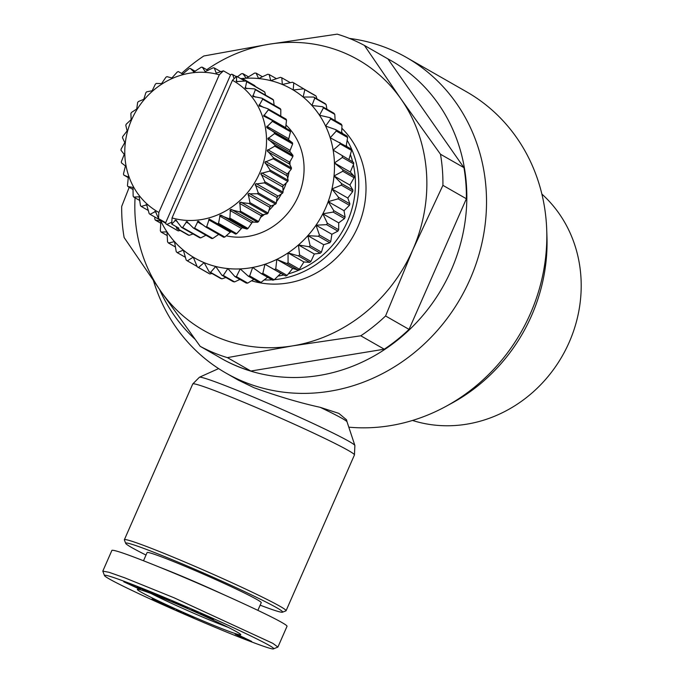 <?xml version="1.0" encoding="UTF-8"?>
<svg xmlns="http://www.w3.org/2000/svg" width="683" height="683" viewBox="0 0 683 683"><rect width="100%" height="100%" fill="white"/><g stroke="black" fill="none" stroke-linecap="round" stroke-linejoin="round"><path stroke-width="1.02" d="M282.48 612.199L285.904 610.875A88.295 4.081 -156.3 0 0 286.066 610.739A88.295 4.081 -156.3 0 0 174.396 557.635A88.295 4.081 -156.3 0 0 124.357 539.758A88.295 4.081 -156.3 0 0 124.374 539.963L125.706 543.378A85.699 3.961 23.7 0 1 174.259 560.53A85.699 3.961 23.7 0 1 282.48 612.199A85.699 3.961 23.7 0 1 260.146 605.164M153.444 280.679A181.789 166.456 -60.3 0 0 225.979 373.08L238.273 380.107L254.076 387.748C277.836 396.336 299.871 402.859 320.173 407.316A68.257 3.15 23.7 0 1 347.041 421.829L354.878 445.487A84.965 3.927 -156.3 0 0 247.434 394.569A84.965 3.927 -156.3 0 0 199.419 377.247L192.743 383.974A88.295 4.081 23.7 0 1 242.781 401.852A88.295 4.081 23.7 0 1 354.443 454.955L286.066 610.739M225.979 373.08A181.789 166.456 -60.3 0 0 243.191 381.532A181.789 166.456 -60.3 0 0 465.652 288.619A181.789 166.456 -60.3 0 0 406.385 57.415A181.789 166.456 -60.3 0 0 389.173 48.971A181.789 166.456 -60.3 0 0 349.38 38.402M218.295 356.68A171.399 156.945 -60.3 0 0 237.402 366.336A171.399 156.945 -60.3 0 0 448.082 276.854A171.399 156.945 -60.3 0 0 387.91 58.883L364.432 45.445A171.399 156.945 -60.3 0 0 337.214 34.15L269.059 44.233A155.818 142.679 -60.3 0 0 206.761 69.726M348.808 427.165A181.789 166.456 -60.3 0 0 445.871 406.419L451.864 403.158A171.399 156.945 -60.3 0 0 546.955 236.77L546.724 229.949A181.789 166.456 -60.3 0 0 466.668 91.872L406.385 57.415M445.871 406.419A181.789 166.456 -60.3 0 0 546.724 229.949M347.041 421.829L346.554 419.832L338.853 413.386L320.173 407.316M228.318 627.404A53.24 2.459 23.7 0 1 208.93 619.712A53.24 2.459 23.7 0 1 151.182 593.544M541.875 194.074A132.903 121.694 119.7 0 1 569.204 342.251A132.903 121.694 119.7 0 1 412.498 420.455M274.378 279.654A90.899 83.232 -60.3 0 0 350.558 222.863A90.899 83.232 -60.3 0 0 347.16 140.314M342.832 133.697A90.899 83.232 -60.3 0 0 341.645 132.101M341.85 128.242A90.899 83.232 119.7 0 1 357.807 227.004A90.899 83.232 119.7 0 1 251.549 280.773M353.359 164.808A88.295 80.85 119.7 0 1 347.459 221.429A88.295 80.85 119.7 0 1 288.328 273.874M283.855 274.993A88.295 80.85 119.7 0 1 278.049 276.06M264.201 279.928A90.899 83.232 -60.3 0 0 272.099 279.825M241.551 79.126L242.559 78.673A82.131 75.207 119.7 0 1 243.532 79.177L254.861 85.648L255.152 86.382M243.532 79.177L243.754 80.389L236.617 76.308L232.459 80.287L172.039 217.92L171.74 224.109L175.762 219.986L181.541 227.371A82.131 75.207 -60.3 0 0 182.634 227.524L186.783 221.531L193.511 228.131A82.131 75.207 -60.3 0 0 194.629 228.096L198.036 221.224L205.583 226.901A82.131 75.207 -60.3 0 0 206.693 226.688L209.237 219.081L217.467 223.734A82.131 75.207 -60.3 0 0 218.551 223.341L220.114 215.154L228.873 218.68A82.131 75.207 -60.3 0 0 229.898 218.125L230.393 209.536L239.511 211.884A82.131 75.207 -60.3 0 0 240.45 211.175L239.827 202.373L249.133 203.508A82.131 75.207 -60.3 0 0 249.961 202.655L248.185 193.827L257.491 193.759A82.131 75.207 -60.3 0 0 258.191 192.794L255.254 184.12L264.381 182.865A82.131 75.207 -60.3 0 0 264.936 181.806L260.863 173.491L269.631 171.109A82.131 75.207 -60.3 0 0 270.033 169.99L264.876 162.195L273.123 158.78A82.131 75.207 -60.3 0 0 273.354 157.619L267.198 150.525L274.762 146.171A82.131 75.207 -60.3 0 0 274.814 145.001L267.762 138.743L274.506 133.603A82.131 75.207 -60.3 0 0 274.387 132.451L266.558 127.158L272.363 121.378A82.131 75.207 -60.3 0 0 272.073 120.276L263.612 116.059L268.385 109.801A82.131 75.207 -60.3 0 0 267.932 108.776L259.011 105.703L262.682 99.163A82.131 75.207 -60.3 0 0 262.067 98.232L252.855 96.354L255.374 89.712A82.131 75.207 -60.3 0 0 254.622 88.901L245.291 88.235L246.657 81.687A82.131 75.207 -60.3 0 0 245.786 81.029L263.911 91.385A82.131 75.207 119.7 0 1 264.782 92.051L265.576 95.168M254.622 88.901L272.748 99.266A82.131 75.207 119.7 0 1 273.499 100.068L274.122 105.122M262.067 98.232L280.192 108.588A82.131 75.207 119.7 0 1 280.807 109.519L280.764 116.11M267.932 108.776L286.057 119.132A82.131 75.207 119.7 0 1 286.51 120.165L285.596 128.617M272.073 120.276L290.198 130.632A82.131 75.207 119.7 0 1 290.488 131.742L288.533 139.725L292.512 142.815A82.131 75.207 119.7 0 1 292.631 143.959L289.737 151.302L292.939 155.365A82.131 75.207 119.7 0 1 292.887 156.535L289.174 163.083L291.479 167.975A82.131 75.207 119.7 0 1 291.248 169.136L286.851 174.763L288.158 180.346A82.131 75.207 119.7 0 1 287.765 181.473L282.839 186.049L283.061 192.171A82.131 75.207 119.7 0 1 282.506 193.229L277.23 196.687L276.316 203.15A82.131 75.207 119.7 0 1 275.616 204.115L270.161 206.386L268.086 213.019A82.131 75.207 119.7 0 1 267.258 213.864L261.802 214.932L258.575 221.531A82.131 75.207 119.7 0 1 257.645 222.248L252.369 222.103L248.023 228.481A82.131 75.207 119.7 0 1 246.998 229.044L242.089 227.712L236.677 233.697A82.131 75.207 119.7 0 1 235.592 234.09L217.467 223.734M231.989 231.691L230.299 232.16L224.818 237.052A82.131 75.207 119.7 0 1 223.708 237.266L205.583 226.901M219.03 234.175L212.754 238.461A82.131 75.207 119.7 0 1 211.636 238.487L193.511 228.131M205.959 235.242L200.759 237.88A82.131 75.207 119.7 0 1 199.667 237.727L181.541 227.371M193.058 233.953L189.148 235.345A82.131 75.207 119.7 0 1 188.107 235.012L176.777 228.532L176.094 226.594M251.779 222.641A64.928 59.447 -60.3 0 0 253.308 221.855M260.419 217.493A64.928 59.447 -60.3 0 0 264.688 214.24M268.786 210.552A64.928 59.447 -60.3 0 0 274.207 204.644M276.478 201.69A64.928 59.447 -60.3 0 0 281.447 193.87M282.975 190.916A64.928 59.447 -60.3 0 0 286.356 182.711M287.645 178.494A64.928 59.447 -60.3 0 0 289.114 171.723M289.891 165.03A64.928 59.447 -60.3 0 0 290.027 161.273M175.762 219.986L176.615 220.618M186.783 221.531L187.731 222.026M198.036 221.224L199.043 221.582M245.786 81.029L236.523 81.559L236.617 76.308M223.426 70.836L216.229 73.141L214.3 67.959A82.131 75.207 -60.3 0 0 213.198 67.805L205.199 71.595L202.33 67.199A82.131 75.207 -60.3 0 0 201.212 67.224L193.955 71.894L190.258 68.42A82.131 75.207 -60.3 0 0 189.14 68.633L182.745 74.037L178.374 71.595A82.131 75.207 -60.3 0 0 177.29 71.988L171.877 77.964L166.968 76.641A82.131 75.207 -60.3 0 0 165.943 77.205L161.589 83.582L156.322 83.437A82.131 75.207 -60.3 0 0 155.382 84.154L152.155 90.754L146.708 91.821A82.131 75.207 -60.3 0 0 145.872 92.666L143.806 99.291L138.35 101.571A82.131 75.207 -60.3 0 0 137.642 102.535L136.737 108.998L131.46 112.456A82.131 75.207 -60.3 0 0 130.897 113.515L131.119 119.627L126.201 124.212A82.131 75.207 -60.3 0 0 125.809 125.339L127.106 130.923L122.718 136.549A82.131 75.207 -60.3 0 0 122.488 137.71L124.793 142.602L121.079 149.15A82.131 75.207 -60.3 0 0 121.028 150.32L124.229 154.375L121.335 161.717A82.131 75.207 -60.3 0 0 121.454 162.87L125.433 165.96L123.478 173.943A82.131 75.207 -60.3 0 0 123.768 175.044L128.37 177.068L127.448 185.52A82.131 75.207 -60.3 0 0 127.909 186.553L132.98 187.424L133.159 196.166A82.131 75.207 -60.3 0 0 133.774 197.097L139.136 196.772L140.467 205.617A82.131 75.207 -60.3 0 0 141.219 206.42L146.691 204.883L149.184 213.634A82.131 75.207 -60.3 0 0 150.055 214.3L155.459 211.559L158.55 218.628L158.849 212.447L219.269 74.814L223.426 70.836L230.564 74.908L231.614 74.225A82.131 75.207 119.7 0 1 232.655 74.558L234.115 78.707M193.955 71.894L193.52 71.877M182.745 74.037L182.037 74.02M226.218 235.814A64.928 59.447 -60.3 0 0 295.73 201.468A64.928 59.447 -60.3 0 0 285.878 124.929M240.698 78.639A97.387 89.174 119.7 0 1 246.247 78.221A97.387 89.174 119.7 0 1 258.635 78.545A97.387 89.174 119.7 0 1 270.741 80.645A97.387 89.174 119.7 0 1 282.335 84.479A97.387 89.174 119.7 0 1 293.203 89.977A97.387 89.174 119.7 0 1 303.132 97.02A97.387 89.174 119.7 0 1 311.952 105.498A97.387 89.174 119.7 0 1 319.49 115.239A97.387 89.174 119.7 0 1 325.612 126.065A97.387 89.174 119.7 0 1 330.188 137.778A97.387 89.174 119.7 0 1 333.15 150.158A97.387 89.174 119.7 0 1 334.439 162.972A97.387 89.174 119.7 0 1 334.03 175.983A97.387 89.174 119.7 0 1 331.929 188.952A97.387 89.174 119.7 0 1 328.173 201.639L344.036 210.697L345.103 217.126A103.876 95.116 119.7 0 1 344.787 217.843A103.876 95.116 119.7 0 1 344.471 218.569L338.7 222.854L338.691 229.761L327.362 223.29L322.837 213.796L333.142 212.089A103.876 95.116 -60.3 0 0 333.458 211.371A103.876 95.116 -60.3 0 0 333.774 210.646L328.173 201.639A97.387 89.174 119.7 0 1 325.697 207.794A97.387 89.174 119.7 0 1 322.837 213.796A97.387 89.174 119.7 0 1 316.016 225.202A97.387 89.174 119.7 0 1 307.845 235.652A97.387 89.174 119.7 0 1 298.462 244.941A97.387 89.174 119.7 0 1 288.055 252.898A97.387 89.174 119.7 0 1 276.811 259.378A97.387 89.174 119.7 0 1 264.944 264.261A97.387 89.174 119.7 0 1 252.667 267.454A97.387 89.174 119.7 0 1 240.22 268.906A97.387 89.174 119.7 0 1 227.832 268.573A97.387 89.174 119.7 0 1 215.726 266.472A97.387 89.174 119.7 0 1 204.132 262.639A97.387 89.174 119.7 0 1 193.263 257.149A97.387 89.174 119.7 0 1 183.334 250.098A97.387 89.174 119.7 0 1 174.515 241.628A97.387 89.174 119.7 0 1 166.976 231.879A97.387 89.174 119.7 0 1 160.864 221.053A97.387 89.174 119.7 0 1 160.488 220.259M345.103 217.126L333.774 210.646M169.341 600.801A56.484 2.612 23.7 0 1 240.766 634.635A56.484 2.612 23.7 0 1 208.759 623.331A56.484 2.612 23.7 0 1 137.428 589.275A56.484 2.612 23.7 0 1 169.341 600.801M222.897 594.27A62.324 2.877 -156.3 0 0 178.246 574.693A62.324 2.877 -156.3 0 0 160.599 567.599M143.507 560.752L147.101 552.573A62.324 2.877 23.7 0 1 182.421 565.191A62.324 2.877 23.7 0 1 261.239 602.671L257.867 610.354M138.086 588.439L123.768 581.822L131.495 584.836L127.115 583.291L139.161 588.439L140.297 589.173L138.086 588.439L138.273 588.012M175.821 602.662L187.543 608.271L172.167 601.142L185.656 606.871L175.924 602.406M273.49 648.85L277.904 647.074L272.816 643.335L173.952 597.736L124.929 577.895L109.109 572.311L102.8 571.125L104.482 575.573C105.327 577.289 117.382 583.606 140.647 594.543C169.179 607.896 203.978 622.742 217.373 628.249C234.235 635.395 272.568 650.489 273.49 648.85C277.861 648.073 225.74 623.485 182.574 605.104C141.799 587.585 103.628 572.815 104.482 575.573M277.904 647.074L287.031 626.285C287.202 625.833 285.503 624.586 281.942 622.546C267.121 613.932 213.77 589.591 170.024 571.475C133.988 556.619 114.624 549.576 111.927 550.336L102.8 571.125M146.008 555.057A85.699 3.961 23.7 0 1 125.706 543.378M240.621 636.769L235.165 634.157L241.039 636.291L251.686 641.422L240.698 636.599M241.551 637.154L243.105 637.529L239.024 635.455M243.566 638.221L243.857 637.563M243.993 638.417L244.283 637.76M248.228 640.244L248.433 639.775L244.719 638.451L248.33 640.005M248.962 640.526L249.15 640.099M237.368 635.318L237.547 634.891M238.324 635.762L238.546 635.267M238.939 635.651L241.611 637M167.369 606.282L164.321 604.89L169.111 606.248L172.833 607.947L169.691 607.059L174.242 609.014L167.369 606.282L167.574 605.812M167.42 606.299L167.625 605.821M168.112 606.572L168.351 606.034M168.889 606.888L169.162 606.265M169.691 607.059L169.896 606.606M176.043 610.235L181.755 611.942L176.043 610.235M155.118 600.63L152.061 598.974L159.822 602.44L154.665 600.05L156.322 600.459L165.303 604.677L155.212 600.434M161.811 603.516L162.059 602.969M162.469 603.763L162.682 603.268M163.109 604.003L163.305 603.559M161.06 602.654L157.79 601.373L161.12 602.534M182.805 613.206L189.49 615.853L184.154 613.078L193.972 617.534L186.365 614.188L193.417 617.449L192.06 617.27L182.856 613.061M185.955 614.333L186.143 613.897M147.357 591.76L137.283 586.663L155.032 594.705L147.357 591.76M203.312 615.332L199.632 613.658L209.485 617.219L213.105 618.866L213.583 620.002L203.44 615.033M191.846 609.868L198.232 612.506L191.846 609.868M164.142 598.052L159.865 595.678L169.785 600.741L157.218 594.944L161.606 597.369L158.541 596.114L151.686 592.315L164.296 597.702M209.852 618.124L210.125 617.509M209.852 618.303L210.185 617.543M209.852 617.944L207.026 616.655L209.852 617.944L210.057 617.483M144.608 590.71L144.796 590.283M146.384 590.897L141.919 588.806L146.461 590.718M197.071 266.421L187.355 260.872L193.263 257.149L197.242 266.831L208.571 273.302A103.876 95.116 119.7 0 0 209.86 273.96L198.531 267.48L204.132 262.639L209.203 271.911A103.876 95.116 -60.3 0 0 210.577 272.363L215.726 266.472L221.838 275.189L233.168 281.661A103.876 95.116 119.7 0 0 234.611 281.908L223.281 275.437L227.832 268.573L234.918 276.589L246.247 283.069A103.876 95.116 119.7 0 0 247.716 283.103L236.395 276.632L240.22 268.906L248.194 276.103L259.523 282.574A103.876 95.116 119.7 0 0 261 282.403L249.671 275.932L252.667 267.454L261.418 273.729L272.748 280.201A103.876 95.116 119.7 0 0 274.207 279.825L262.878 273.345L264.944 264.261L285.682 275.983L280.807 273.328L274.207 279.825M160.736 223.196L155.254 220.063L160.864 221.053L160.334 230.777A103.876 95.116 -60.3 0 0 161.068 232.066L166.976 231.879L167.557 241.842A103.876 95.116 -60.3 0 0 168.445 242.994L174.515 241.628L176.223 251.651A103.876 95.116 -60.3 0 0 177.264 252.659L183.334 250.098L186.177 260.035A103.876 95.116 -60.3 0 0 187.355 260.872M154.964 217.1L154.708 218.671A103.876 95.116 -60.3 0 0 155.254 220.063M333.15 150.158L353.572 162.4L333.15 150.158L340.228 143.951L351.557 150.431A103.876 95.116 119.7 0 0 351.207 148.954L330.188 137.778L336.292 131.034L347.621 137.505A103.876 95.116 119.7 0 0 347.075 136.113L335.746 129.642L325.612 126.065L330.657 118.936L341.987 125.407A103.876 95.116 119.7 0 0 341.261 124.118L329.932 117.647L319.49 115.239L323.443 107.871L334.772 114.343A103.876 95.116 119.7 0 0 333.876 113.19L322.547 106.71L311.952 105.498L314.778 98.062L326.107 104.533A103.876 95.116 119.7 0 0 325.057 103.526L313.728 97.054L303.132 97.02L304.823 89.678L316.152 96.149A103.876 95.116 119.7 0 0 314.974 95.313L303.645 88.841L293.203 89.977L293.758 82.882A103.876 95.116 -60.3 0 0 292.469 82.225L282.335 84.479L281.797 77.794A103.876 95.116 -60.3 0 0 280.423 77.341L270.741 80.645L269.162 74.524A103.876 95.116 -60.3 0 0 267.719 74.276L258.635 78.545L256.082 73.115A103.876 95.116 -60.3 0 0 254.605 73.081L246.247 78.221L242.806 73.61L248.458 76.838M256.082 73.115L262.434 76.744M269.162 74.524L276.444 78.69M281.797 77.794L290.36 82.686M293.758 82.882L305.258 89.763M316.152 96.149L316.946 98.89M326.107 104.533L326.918 109.212M334.772 114.343L335.157 120.626M341.987 125.407L341.594 132.989M347.621 137.505L346.05 146.845M351.557 150.431L349.013 159.224M334.439 162.972L342.396 157.449L353.726 163.92L350.302 172.039L354.144 176.197L342.815 169.717L334.439 162.972L350.302 172.039M334.03 175.983L342.772 171.262L354.093 177.742L349.892 185.05L352.906 190.087L341.577 183.607L334.03 175.983L349.892 185.05M331.929 188.952L341.321 185.153L352.65 191.624L347.792 198.019L349.867 203.816L338.537 197.336L331.929 188.952L347.792 198.019M328.173 201.639L338.094 198.847L349.423 205.318L344.036 210.697M322.837 213.796L338.7 222.854M333.142 212.089L344.471 218.569M316.016 225.202L326.551 224.647L337.88 231.119L331.878 234.269L330.76 241.509L319.431 235.029L316.016 225.202L331.878 234.269M307.845 235.652L318.457 236.275L329.787 242.747L323.699 244.71L321.445 252.121L310.116 245.649L307.845 235.652L323.699 244.71M298.462 244.941L309.006 246.751L320.327 253.231L314.325 253.999L310.927 261.427L299.598 254.947L298.462 244.941L314.325 253.999M288.055 252.898L298.36 255.894L309.689 262.366L303.918 261.965L299.402 269.23L288.072 262.759L288.055 252.898L303.918 261.965M276.811 259.378L286.74 263.527L298.07 269.998L292.674 268.445L287.091 275.403L275.761 268.931L276.811 259.378L292.674 268.445M264.944 264.261L280.807 273.328M185.383 257.295L177.264 252.659M175.411 246.973L168.445 242.994M167.173 235.558L161.068 232.066M225.885 277.494L221.907 278.843L210.577 272.363M242.806 73.61A103.876 95.116 -60.3 0 0 241.33 73.781L237.453 76.786M267.599 277.255L261 282.403M253.863 279.347L247.716 283.103M239.895 279.432L234.611 281.908M234.918 276.589A103.876 95.116 -60.3 0 0 236.395 276.632M248.194 276.103A103.876 95.116 -60.3 0 0 249.671 275.932M261.418 273.729A103.876 95.116 -60.3 0 0 262.878 273.345M274.353 269.512A103.876 95.116 -60.3 0 0 275.761 268.931M286.74 263.527A103.876 95.116 -60.3 0 0 288.072 262.759M298.36 255.894A103.876 95.116 -60.3 0 0 299.598 254.947M309.006 246.751A103.876 95.116 -60.3 0 0 310.116 245.649M318.457 236.275A103.876 95.116 -60.3 0 0 319.431 235.029M326.551 224.647A103.876 95.116 -60.3 0 0 327.362 223.29M338.094 198.847A103.876 95.116 -60.3 0 0 338.537 197.336M341.321 185.153A103.876 95.116 -60.3 0 0 341.577 183.607M342.772 171.262A103.876 95.116 -60.3 0 0 342.815 169.717M342.396 157.449A103.876 95.116 -60.3 0 0 342.251 155.929M340.228 143.951A103.876 95.116 -60.3 0 0 339.878 142.482M336.292 131.034A103.876 95.116 -60.3 0 0 335.746 129.642M330.657 118.936A103.876 95.116 -60.3 0 0 329.932 117.647M323.443 107.871A103.876 95.116 -60.3 0 0 322.547 106.71M314.778 98.062A103.876 95.116 -60.3 0 0 313.728 97.054M304.823 89.678A103.876 95.116 -60.3 0 0 303.645 88.841M221.838 275.189A103.876 95.116 -60.3 0 0 223.281 275.437M197.242 266.831A103.876 95.116 -60.3 0 0 198.531 267.48M287.091 275.403A103.876 95.116 119.7 0 1 285.682 275.983M299.402 269.23A103.876 95.116 119.7 0 1 298.07 269.998M310.927 261.427A103.876 95.116 119.7 0 1 309.689 262.366M321.445 252.121A103.876 95.116 119.7 0 1 320.327 253.231M330.76 241.509A103.876 95.116 119.7 0 1 329.787 242.747M338.691 229.761A103.876 95.116 119.7 0 1 337.88 231.119M349.867 203.816A103.876 95.116 119.7 0 1 349.423 205.318M352.906 190.087A103.876 95.116 119.7 0 1 352.65 191.624M354.144 176.197A103.876 95.116 119.7 0 1 354.093 177.742M353.572 162.4A103.876 95.116 119.7 0 1 353.726 163.92M209.203 271.911L220.532 278.382A103.876 95.116 119.7 0 0 221.907 278.843M211.969 273.49L209.86 273.96M230.564 74.908L165.679 222.709L158.55 218.628M171.834 222.188L166.874 224.425A82.131 75.207 119.7 0 1 165.901 223.922L165.679 222.709M171.74 224.109L178.878 228.182L177.819 228.865A82.131 75.207 119.7 0 1 176.777 228.532M232.459 80.287A75.634 69.256 119.7 0 1 259.702 172.953A75.634 69.256 119.7 0 1 172.039 217.92M259.873 106.326L259.011 105.703M253.794 96.849L252.855 96.354M246.298 88.594L245.291 88.235M189.148 235.345L177.819 228.865M165.79 223.29L150.055 214.3M165.901 223.922L177.23 230.393A82.131 75.207 119.7 0 0 178.203 230.897L166.874 224.425M156.057 212.293L154.691 211.508L155.459 211.559M128.054 176.573L128.37 177.068M146.999 205.284L145.957 204.687L146.691 204.883M158.849 212.447A75.634 69.256 119.7 0 1 131.606 119.781A75.634 69.256 119.7 0 1 219.269 74.814M148.382 210.518L141.219 206.42M139.844 200.563L133.774 197.097M133.202 189.575L127.909 186.553M128.481 177.742L123.768 175.044M178.374 71.595L182.677 74.054M190.258 68.42L195.261 71.28M202.33 67.199L207.999 70.434M214.3 67.959L220.908 71.732M232.655 74.558L236.284 76.633M246.657 81.687L264.782 92.051M255.374 89.712L273.499 100.068M262.682 99.163L280.807 109.519M268.385 109.801L286.51 120.165M272.363 121.378L290.488 131.742M292.512 142.815L274.387 132.451M274.506 133.603L292.631 143.959M292.939 155.365L274.814 145.001M274.762 146.171L292.887 156.535M291.479 167.975L273.354 157.619M273.123 158.78L291.248 169.136M288.158 180.346L270.033 169.99M269.631 171.109L287.765 181.473M283.061 192.171L264.936 181.806M264.381 182.865L282.506 193.229M276.316 203.15L258.191 192.794M257.491 193.759L275.616 204.115M268.086 213.019L249.961 202.655M249.133 203.508L267.258 213.864M258.575 221.531L240.45 211.175M239.511 211.884L257.645 222.248M248.023 228.481L229.898 218.125M228.873 218.68L246.998 229.044M236.677 233.697L218.551 223.341M224.818 237.052L206.693 226.688M212.754 238.461L194.629 228.096M200.759 237.88L182.634 227.524M180.167 230.47L178.203 230.897M346.332 145.223A88.295 80.85 119.7 0 1 346.998 146.555M350.379 154.554A88.295 80.85 119.7 0 1 352.616 161.726M442.917 185.349A171.399 156.945 -60.3 0 0 440.484 154.238L463.945 167.651A171.399 156.945 119.7 0 1 466.378 198.762L442.917 185.349L412.788 249.833A155.818 142.679 -60.3 0 0 400.998 99.009A155.818 142.679 -60.3 0 0 269.059 44.233L203.816 55.989A171.399 156.945 -60.3 0 0 181.567 73.422M129.215 187.296L121.694 206.428A171.399 156.945 -60.3 0 0 124.127 237.53L160.693 291.095A155.818 142.679 -60.3 0 0 292.631 345.871L227.396 357.627L250.857 371.031A171.399 156.945 119.7 0 1 223.64 359.736L200.179 346.324A171.399 156.945 -60.3 0 0 227.396 357.627M360.786 335.788A171.399 156.945 -60.3 0 0 385.571 315.973L409.04 329.385A171.399 156.945 119.7 0 1 384.256 349.201L360.786 335.788L292.631 345.871A155.818 142.679 -60.3 0 0 412.788 249.833L385.571 315.973M409.04 329.385L466.378 198.762M250.857 371.031L384.256 349.201M200.179 346.324L160.693 291.095A155.818 142.679 -60.3 0 1 135.063 197.831M463.945 167.651L387.893 58.858M364.432 45.445L400.998 99.009L440.484 154.238M159.557 289.472A171.399 156.945 -60.3 0 0 194.988 339.186M221.181 215.205L242.883 227.61M231.452 209.442L253.162 221.847M240.86 202.125L262.571 214.53M249.167 193.443L270.878 205.848M256.168 183.607L277.879 196.012M261.691 172.867L283.402 185.272M265.593 161.478L287.304 173.883M267.796 149.722L289.498 162.127M268.223 137.889L289.934 150.294M266.882 126.27L288.593 138.675M263.8 115.162L285.503 127.567M259.045 104.823L263.732 107.496M252.744 95.509L255.613 97.148M245.052 87.458L247.075 88.619M236.147 80.867L237.701 81.755M174.968 220.242L177.324 221.591M267.198 128.011L288.909 140.416M268.274 139.673L289.985 152.087M267.574 151.515L289.285 163.92M265.115 163.237L286.817 175.642M260.949 174.541L282.66 186.954M255.194 185.17L276.905 197.575M247.989 194.843L269.691 207.248M239.502 203.329L261.205 215.734M229.949 210.415L251.651 222.82M219.559 215.939L241.261 228.344M208.597 219.755L230.299 232.16M197.319 221.77L203.858 225.501M186.024 221.932L189.532 223.939M218.62 368.589L199.419 377.247M354.878 445.487L354.443 454.955M124.357 539.758L192.743 383.974"/></g></svg>
